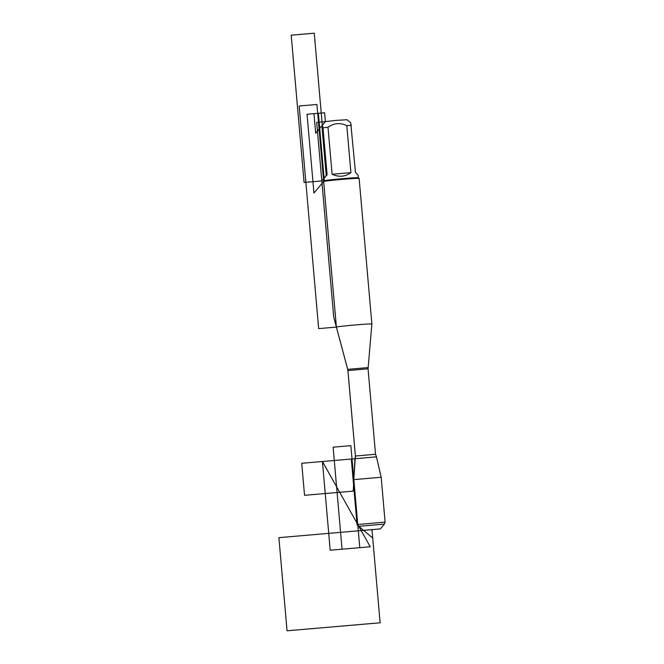 <?xml version="1.0" encoding="UTF-8"?>
<svg xmlns="http://www.w3.org/2000/svg" width="664" height="664" viewBox="0 0 664 664"><rect width="100%" height="100%" fill="white"/><g stroke="black" fill="none" stroke-linecap="round" stroke-linejoin="round"><path stroke-width="1" d="M354.908 458.724L376.463 456.84L381.178 477.242L353.812 479.64L355.389 456.019L375.533 454.259L376.463 456.84M358.352 177.736A17.106 0.481 -5 0 0 341.454 178.749A17.106 0.481 -5 0 0 324.298 180.699L313.947 193.033L307.05 114.258L318.405 113.287L324.298 180.699A17.106 0.481 -5 0 0 324.289 180.716A17.106 0.481 -5 0 1 324.289 180.716L324.065 178.226L326.231 175.437L322.123 128.426L322.297 125.297L325.385 121.62L336.283 120.375L347.023 119.736L350.733 122.848L355.472 172.391L358.137 175.238L358.361 177.736A17.106 0.481 -5 0 1 358.361 177.744L359.124 178.384A17.82 0.498 175 0 0 341.528 179.438A17.82 0.498 175 0 0 323.65 181.471A17.82 0.498 175 0 0 323.642 181.488A17.82 0.498 175 0 0 323.634 181.496L336.374 327.111A17.82 0.498 -5 0 1 336.391 327.086A17.82 0.498 -5 0 1 354.51 325.02A17.82 0.498 -5 0 1 371.873 324.007L359.133 178.392A17.82 0.498 175 0 0 359.124 178.384M322.297 125.297L322.994 127.82A17.106 0.481 -5 0 1 327.991 127.247C333.942 123.031 340.217 122.491 346.807 125.629A17.106 0.481 -5 0 1 351.364 125.371M324.065 178.226L327.111 174.831L322.994 127.82M327.991 127.247L332.108 174.267C338.881 177.363 345.156 176.823 350.924 172.648L346.807 125.629M350.924 172.648L332.108 174.267M326.231 175.437L327.111 174.831M363.59 530.378L380.356 528.909L363.59 530.378L358.751 526.32L357.755 524.494L385.103 522.128L381.178 477.242M358.751 526.32L384.406 524.087M325.385 121.62L315.674 133.182L313.972 113.668L324.605 112.747L325.385 121.62L316.695 122.367L333.735 317.176L347.87 369.939L355.522 457.479M371.956 529.407L372.712 538.023L357.074 524.875L351.314 459.023L354.925 458.708L353.231 491.119L304.535 495.311L301.738 463.289L354.925 458.708M316.919 104.472L299.182 105.999L318.662 328.614L336.391 327.086L316.919 104.472M314.255 33.2L326.671 175.138L321.816 180.915L304.087 182.442L291.206 35.184L314.255 33.2M370.246 546.771L322.43 461.513L330.199 550.215L370.246 546.771L322.43 461.513M371.973 529.64L278.897 537.657L287.047 630.8L380.123 622.782L371.973 529.64M350.858 445.652L359.78 547.667L342.051 549.194L333.129 447.179L350.858 445.652M371.873 324.007L368.055 368.819L347.911 370.578L347.695 369.358L368.047 367.59M347.695 369.358L336.374 327.111M347.911 370.578L355.389 456.019M368.055 368.819L375.533 454.259M324.289 180.716L323.642 181.488M357.738 524.519L353.812 479.64M380.356 528.909L384.414 524.079L385.103 522.128"/></g></svg>

